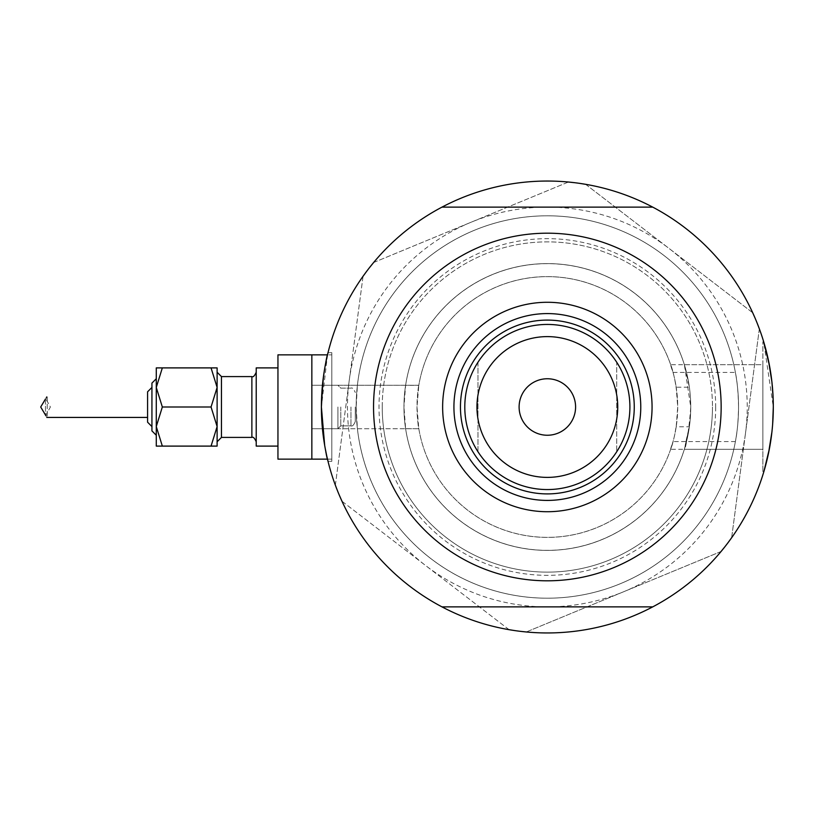 <?xml version="1.0" encoding="UTF-8"?>
<svg xmlns="http://www.w3.org/2000/svg" width="814" height="814" viewBox="0 0 814 814"><rect width="100%" height="100%" fill="white"/><g stroke="black" fill="none" stroke-linecap="round" stroke-linejoin="round"><path stroke-width="0.61" stroke-dasharray="4.07 3.05" d="M676.2 426.78L677.706 407C677.075 374.023 665.76 352.248 673.036 372.425L735.388 372.425C737.199 381.003 738.247 392.531 738.542 407A191.188 191.188 0 0 0 547.354 215.812A191.188 191.188 0 0 0 356.166 407L357.397 428.724L418.813 428.713C418.162 427.055 417.551 419.81 416.992 407C417.551 394.2 418.162 386.965 418.813 385.287L416.992 407L418.803 428.652A130.352 130.352 0 0 0 676.2 426.78L689.366 426.78A143.396 143.396 0 0 1 405.606 428.652L403.958 407A143.396 143.396 0 0 1 547.354 263.604A143.396 143.396 0 0 1 690.74 407A143.396 143.396 0 0 1 547.354 550.396A143.396 143.396 0 0 1 403.958 407L405.606 385.348L418.803 385.348A130.352 130.352 0 0 1 676.2 387.22L689.366 387.22L684.371 364.723L762.871 364.723L762.871 407L762.871 364.723L762.871 407L762.871 364.723L670.655 364.723L673.036 372.425A130.352 130.352 0 0 0 418.813 385.287L311.843 385.276L311.843 459.147L311.843 354.853L311.843 459.147L331.827 459.147L331.827 407L331.827 459.147L331.827 407L331.827 459.147L327.503 459.147M405.606 428.652L418.813 428.724A130.352 130.352 0 0 0 673.036 441.575C665.76 461.752 677.075 439.987 677.706 407A130.352 130.352 0 0 0 547.354 276.648A130.352 130.352 0 0 0 416.992 407A130.352 130.352 0 0 0 547.354 537.352A130.352 130.352 0 0 0 677.706 407A130.352 130.352 0 0 0 547.354 276.648A130.352 130.352 0 0 0 416.992 407A130.352 130.352 0 0 0 547.354 537.352A130.352 130.352 0 0 0 677.706 407L676.2 387.22M418.813 428.724L311.843 428.724L311.843 354.853L311.843 428.724L311.843 354.853L311.843 428.724L357.397 428.724A191.188 191.188 0 0 0 735.388 441.575C737.199 432.987 738.247 421.459 738.542 407A191.188 191.188 0 0 0 547.354 215.812A191.188 191.188 0 0 0 356.166 407A191.188 191.188 0 0 1 547.354 215.812A191.188 191.188 0 0 1 738.542 407A191.188 191.188 0 0 1 547.354 598.188A191.188 191.188 0 0 1 356.166 407A191.188 191.188 0 0 0 547.354 598.188A191.188 191.188 0 0 0 738.542 407A191.188 191.188 0 0 1 547.354 598.188A191.188 191.188 0 0 1 356.166 407L357.397 385.287A191.188 191.188 0 0 1 735.388 372.425M321.398 407A225.946 225.946 0 0 1 547.354 181.054A225.946 225.946 0 0 1 773.3 407A225.946 225.946 0 0 0 652.716 207.122L441.982 207.122L652.716 207.122A225.946 225.946 0 0 0 441.982 207.122A225.946 225.946 0 0 1 773.3 407L772.903 420.462L773.3 407L771.906 381.929L773.3 407A225.946 225.946 0 0 1 547.354 632.946A225.946 225.946 0 0 1 321.398 407C323.585 440.008 325.793 458.109 328.022 461.314C325.793 458.109 323.585 440.008 321.398 407C323.585 440.008 325.793 458.109 328.022 461.314C325.793 458.109 323.585 440.008 321.398 407C323.585 440.008 325.793 458.109 328.022 461.314C325.793 458.109 323.585 440.008 321.398 407A225.946 225.946 0 0 1 441.982 207.122A225.946 225.946 0 0 0 441.982 606.878A225.946 225.946 0 0 0 652.716 606.878A225.946 225.946 0 0 1 321.398 407C323.575 374.013 325.783 355.901 328.022 352.686C325.793 355.85 323.585 373.962 321.398 407C323.575 374.013 325.783 355.901 328.022 352.686C325.793 355.85 323.585 373.962 321.398 407L327.503 354.853L331.827 354.853L331.827 407L331.827 352.686L331.827 461.314L331.827 354.853L331.827 461.314L331.827 354.853L327.503 354.853M322.832 381.593L323.433 376.79M324.684 368.61L325.956 361.854M735.388 441.575L673.036 441.575L670.665 449.277L762.871 449.277L762.871 407L762.871 472.181L762.871 341.819L762.871 449.277L684.371 449.277L689.366 426.78C679.782 465.354 687.82 449.593 690.74 407L684.371 364.723M772.934 394.23L773.3 407A225.946 225.946 0 0 1 652.716 606.878A225.946 225.946 0 0 0 773.3 407L763.695 341.819L768.548 360.917M770.37 370.736L771.916 381.99M405.606 385.348A143.396 143.396 0 0 1 689.366 387.22M327.035 457.173L326.526 454.873M325.335 448.982L324.684 445.4M772.924 419.983L772.649 424.206M771.937 431.817L768.508 453.286M766.747 461.019L763.695 472.181L762.871 472.181L763.695 472.181M766.757 460.968L768.63 452.686M771.916 432L769.474 448.392M767.612 457.376L768.548 453.072M441.982 606.878L652.716 606.878M492.592 274.471A143.396 143.396 0 0 0 414.825 461.752A143.396 143.396 0 0 0 602.106 539.529A143.396 143.396 0 0 0 679.873 352.248A143.396 143.396 0 0 0 492.592 274.471A143.396 143.396 0 0 0 414.825 461.752A143.396 143.396 0 0 0 602.106 539.529A143.396 143.396 0 0 0 679.873 352.248A143.396 143.396 0 0 0 492.592 274.471M461.07 198.168A225.946 225.946 0 0 0 338.522 493.284A225.946 225.946 0 0 0 724.816 546.855L728.133 542.541A225.946 225.946 0 0 0 757.203 323.239L755.127 318.213A225.946 225.946 0 0 0 579.741 183.384L574.348 182.672A225.946 225.946 0 0 0 369.892 267.145L366.565 271.459A225.946 225.946 0 0 0 337.495 490.761L339.58 495.787A225.946 225.946 0 0 0 514.957 630.616L520.36 631.328A225.946 225.946 0 0 0 756.175 320.716A225.946 225.946 0 0 0 461.07 198.168M509.299 629.863L341.758 501.068L335.317 485.48L363.095 275.977L373.361 262.617L471.021 222.263L568.691 181.919L585.398 184.137L752.94 312.932L759.381 328.52L731.613 538.023L721.336 551.383L623.677 591.737L526.017 632.081L509.299 629.863M509.065 629.68L341.992 501.251M335.358 485.185L363.054 276.282M373.646 262.505L568.406 182.031M585.642 184.32L752.706 312.749M759.34 328.815L731.644 537.718M721.051 551.495L526.292 631.969M745.492 433.272A199.878 199.878 0 0 1 425.529 565.465A199.878 199.878 0 0 1 471.021 222.263A199.878 199.878 0 0 1 745.492 433.272M634.259 407A86.905 86.905 0 0 0 547.354 320.095A86.905 86.905 0 0 0 460.449 407A86.905 86.905 0 0 0 547.354 493.905A86.905 86.905 0 0 0 634.259 407A86.905 86.905 0 0 0 547.354 320.095A86.905 86.905 0 0 0 460.449 407A86.905 86.905 0 0 0 547.354 493.905A86.905 86.905 0 0 0 634.259 407A86.905 86.905 0 0 0 547.354 320.095A86.905 86.905 0 0 0 460.449 407A86.905 86.905 0 0 0 547.354 493.905A86.905 86.905 0 0 0 634.259 407M640.771 407A93.417 93.417 0 0 0 547.354 313.583A93.417 93.417 0 0 0 453.927 407A93.417 93.417 0 0 0 547.354 500.417A93.417 93.417 0 0 0 640.771 407M715.689 407A168.335 168.335 0 0 1 547.354 575.335A168.335 168.335 0 0 1 379.019 407A168.335 168.335 0 0 1 547.354 238.665A168.335 168.335 0 0 1 715.689 407M373.545 407A173.809 173.809 0 0 0 547.354 580.809A173.809 173.809 0 0 0 721.153 407A173.809 173.809 0 0 0 547.354 233.191A173.809 173.809 0 0 0 373.545 407A173.809 173.809 0 0 1 547.354 233.191A173.809 173.809 0 0 1 721.153 407A173.809 173.809 0 0 1 547.354 580.809A173.809 173.809 0 0 1 373.545 407M382.234 407A165.12 165.12 0 0 1 547.354 241.88A165.12 165.12 0 0 1 712.464 407A165.12 165.12 0 0 0 547.354 241.88A165.12 165.12 0 0 0 382.234 407A165.12 165.12 0 0 0 547.354 572.12A165.12 165.12 0 0 0 712.464 407A165.12 165.12 0 0 1 547.354 572.12A165.12 165.12 0 0 1 382.234 407M441.982 207.122L652.716 207.122M575.59 407A28.246 28.246 0 0 0 547.354 378.754A28.246 28.246 0 0 0 519.108 407A28.246 28.246 0 0 0 547.354 435.246A28.246 28.246 0 0 0 575.59 407M464.794 407A82.56 82.56 0 0 0 616.727 451.76A82.56 82.56 0 0 0 616.727 362.24A82.56 82.56 0 0 0 477.971 362.24L477.971 451.76A82.56 82.56 0 0 1 477.971 362.24A82.56 82.56 0 0 0 464.794 407M616.727 451.76A82.56 82.56 0 0 0 616.727 362.24L616.727 451.76L616.727 362.24M477.971 362.24L477.971 451.76M355.291 407L355.291 421.51L355.291 407M217.114 407L217.114 372.242L217.114 407M256.217 367.897L256.217 446.103L256.217 367.897L256.217 446.103L277.95 446.103L277.95 407L277.95 459.147L277.95 354.853L277.95 446.103M156.278 367.897L162.332 367.897L156.278 387.444L156.278 367.897L162.332 367.897L156.278 387.444L162.332 407L156.278 387.444L162.332 367.897L156.278 367.897L156.278 446.103L156.278 378.754L156.278 435.246L156.278 407L156.278 426.556L162.332 446.103L156.278 446.103L162.332 446.103L156.278 426.556L162.332 407L156.278 426.556L156.278 446.103L217.114 446.103L211.06 446.103L217.114 426.556L217.114 446.103L211.06 446.103L217.114 426.556L217.114 446.103L217.114 426.556L211.06 407L217.114 426.556L211.06 446.103L162.332 446.103L211.06 446.103M151.933 383.099L151.933 430.901M147.588 391.788L147.588 422.212M40.7 407L47.212 417.094L46.744 417.429L45.462 415.923L50.397 407L45.462 398.077L46.744 396.571L47.212 396.906L40.7 407M340.781 407L340.781 425.854L340.781 407M337.912 407L337.912 428.724L337.912 407M217.114 367.897L217.114 387.444L217.114 367.897L211.06 367.897L217.114 367.897L217.114 387.444L211.06 367.897L217.114 387.444L211.06 407L217.114 387.444L217.114 426.556L211.06 407L217.114 387.444L211.06 367.897L217.114 367.897M418.813 385.276L311.843 385.276L311.843 459.147L277.95 459.147L277.95 354.853M162.332 367.897L211.06 367.897M156.278 378.754L156.278 387.444L162.332 407L211.06 407L162.332 407L156.278 426.556L162.332 446.103M45.462 415.923L50.397 407L45.462 398.077L45.462 415.923L45.462 398.077M256.217 407L256.217 441.758L256.217 407M151.933 407L151.933 387.444L151.933 407M156.278 387.444L156.278 407M162.332 407L211.06 407M350.946 407L350.946 425.854L350.946 407M251.872 376.587L251.872 437.413L251.872 376.587L251.872 437.413L221.459 437.413L221.459 376.587L221.459 437.413L221.459 376.587L217.114 372.242M331.827 352.686L328.022 352.686L331.827 352.686M762.871 341.819L763.695 341.819L762.871 341.819M331.827 461.314L328.022 461.314L331.827 461.314M350.946 425.854C352.279 426.587 353.734 425.142 355.291 421.51C353.734 425.142 352.279 426.587 350.946 425.854L340.781 425.854L337.912 428.724L311.843 428.724L337.912 428.724L340.781 425.854L350.946 425.854M46.744 417.429L147.588 417.429M350.946 388.146L340.781 388.146L337.912 385.276L311.843 385.276L337.912 385.276L340.781 388.146L350.946 388.146C352.279 387.413 353.734 388.858 355.291 392.49C353.734 388.858 352.279 387.413 350.946 388.146M251.872 437.413C253.154 436.65 254.599 438.105 256.217 441.758M221.459 437.413L217.114 441.758M47.212 396.906L47.212 417.094L47.212 396.906"/><path stroke-width="1.22" d="M327.503 459.147L311.843 459.147L311.843 354.853L277.95 354.853L277.95 459.147L311.843 459.147L311.843 354.853L327.503 354.853L327.727 353.907M324.684 445.4L321.398 407L322.832 381.593M323.433 376.79L324.684 368.61M325.956 361.854L327.767 353.744M763.695 341.819L769.474 365.598L763.695 341.819M770.37 370.736L771.906 381.929L768.548 360.917M772.934 394.23L771.916 381.99M772.649 424.206L773.3 407A225.946 225.946 0 0 1 441.982 606.878A225.946 225.946 0 0 1 441.982 207.122A225.946 225.946 0 0 1 773.3 407L772.924 419.983M328.022 461.314L327.035 457.173M326.526 454.873L325.335 448.982M768.548 453.072L771.906 432.041L768.63 452.686M768.508 453.286L766.747 461.019M769.474 448.392L763.939 471.357M764.092 470.848L765.14 467.185L764.092 470.848M763.695 472.181L764.051 470.98M766.757 460.968L767.612 457.376M337.495 490.761L335.358 485.185M514.957 630.616L509.065 629.68M724.816 546.855L721.051 551.495M757.203 323.239L759.34 328.815M579.741 183.384L585.642 184.32M369.892 267.145L373.646 262.505M366.565 271.459L363.054 276.282M339.58 495.787L341.992 501.251M520.36 631.328L526.292 631.969M728.133 542.541L731.644 537.718M755.127 318.213L752.706 312.749M568.406 182.031L574.348 182.672M442.633 407A104.721 104.721 0 0 1 547.354 302.279A104.721 104.721 0 0 1 652.065 407A104.721 104.721 0 0 1 547.354 511.721A104.721 104.721 0 0 1 442.633 407M640.771 407A93.417 93.417 0 0 0 547.354 313.583A93.417 93.417 0 0 0 453.927 407A93.417 93.417 0 0 0 547.354 500.417A93.417 93.417 0 0 0 640.771 407M373.545 407A173.809 173.809 0 0 0 547.354 580.809A173.809 173.809 0 0 0 721.153 407A173.809 173.809 0 0 0 547.354 233.191A173.809 173.809 0 0 0 373.545 407M441.982 207.122L652.716 207.122M652.716 606.878L441.982 606.878M476.953 407A70.391 70.391 0 0 0 547.354 477.391A70.391 70.391 0 0 0 617.745 407A70.391 70.391 0 0 0 547.354 336.609A70.391 70.391 0 0 0 476.953 407M629.904 407A82.56 82.56 0 0 1 547.354 489.56A82.56 82.56 0 0 1 464.794 407A82.56 82.56 0 0 1 547.354 324.44A82.56 82.56 0 0 1 629.904 407M575.59 407A28.246 28.246 0 0 0 547.354 378.754A28.246 28.246 0 0 0 519.108 407A28.246 28.246 0 0 0 547.354 435.246A28.246 28.246 0 0 0 575.59 407M634.259 407A86.905 86.905 0 0 1 547.354 493.905A86.905 86.905 0 0 1 460.449 407A86.905 86.905 0 0 1 547.354 320.095A86.905 86.905 0 0 1 634.259 407M151.933 430.901L156.278 435.246L151.933 430.901L151.933 383.099L156.278 378.754L156.278 367.897L156.278 387.444L162.332 367.897L156.278 367.897M147.588 422.212L151.933 426.556L147.588 422.212L147.588 391.788L151.933 387.444L147.588 391.788M45.462 399.013L40.7 407L45.462 414.998M217.114 426.556L217.114 367.897L211.06 367.897L217.114 387.444L211.06 407L217.114 426.556L217.114 446.103L211.06 446.103L217.114 426.556M277.95 446.103L256.217 446.103L256.217 367.897L277.95 367.897L256.217 367.897M156.278 407L156.278 387.444L156.278 426.556L162.332 407L156.278 387.444M162.332 446.103L156.278 446.103L156.278 426.556L162.332 446.103L211.06 446.103M162.332 367.897L211.06 367.897M162.332 407L211.06 407M251.872 376.587L221.459 376.587L221.459 437.413L251.872 437.413L251.872 376.587C253.154 377.35 254.599 375.895 256.217 372.242C254.599 375.895 253.154 377.35 251.872 376.587L221.459 376.587L217.114 372.242M277.95 354.853L327.503 354.853M46.744 417.429L147.588 417.429M156.278 378.754L151.933 383.099M251.872 437.413C253.154 436.65 254.599 438.105 256.217 441.758M221.459 437.413L217.114 441.758"/></g></svg>

